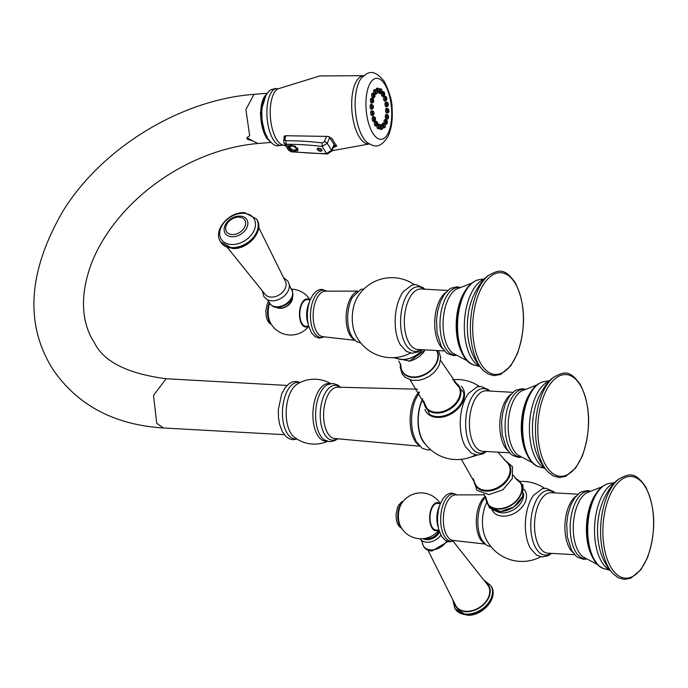 <?xml version="1.0" encoding="UTF-8"?>
<svg xmlns="http://www.w3.org/2000/svg" width="688" height="688" viewBox="0 0 688 688"><rect width="100%" height="100%" fill="white"/><g stroke="black" fill="none" stroke-linecap="round" stroke-linejoin="round"><path stroke-width="1.03" d="M410.53 353.064A40.016 40.016 0 0 1 354.836 332.958A24.88 12.324 -86.8 0 1 355.283 301.533A24.88 12.324 -86.8 0 1 356.754 298.42A40.016 40.016 0 0 1 414.322 284.583M421.366 349.65L417.865 352.015L411.957 353.245L406.333 351.37L400.339 344.783A33.316 16.503 93.2 0 1 399.212 299.177A33.316 16.503 -86.8 0 1 403.28 291.686A33.316 16.503 -86.8 0 1 403.503 291.394M488.635 275.295C483.114 278.958 477.825 286.268 472.768 297.25L470.695 303.116A42.828 21.225 93.2 0 0 468.605 340.878C470.583 352.462 475.503 362.335 483.363 370.505L488.179 374.048L494.044 375.665L500.658 374.453L510.659 366.033L517.281 353.976C526.234 327.643 525.555 303.898 515.26 282.742C504.545 267.684 499.024 269.808 488.635 275.295A52.004 25.766 93.2 0 0 476.707 292.864A52.004 25.766 93.2 0 0 483.363 370.505M422.802 399.092A28.122 13.932 93.2 0 0 421.658 401.629A28.122 13.932 93.2 0 0 422.931 440.655A40.016 40.016 0 0 0 475.632 454.931M486.459 451.517L482.967 453.882L477.059 455.112L471.435 453.237L465.441 446.65A33.316 16.503 93.2 0 1 464.305 401.044A33.316 16.503 -86.8 0 1 468.382 393.553A33.316 16.503 -86.8 0 1 468.605 393.261M553.737 377.162C548.216 380.817 542.927 388.135 537.861 399.117L535.797 404.983A42.828 21.225 93.2 0 0 533.707 442.745C535.685 454.329 540.605 464.202 548.456 472.372L553.281 475.915L559.146 477.532L565.751 476.32L575.761 467.9L582.383 455.843C591.327 429.51 590.657 405.765 580.362 384.609C569.638 369.551 564.117 371.675 553.737 377.162A52.004 25.766 93.2 0 0 541.809 394.731A52.004 25.766 93.2 0 0 548.456 472.372M523.981 489.185A19.118 13.683 147.4 0 1 525.391 501.638A19.118 13.683 147.4 0 1 508.415 515.587A19.118 13.683 147.4 0 1 491.963 509.645M486.364 503.289A24.88 12.324 93.2 0 0 485.487 505.267A24.88 12.324 93.2 0 0 485.04 536.692A40.016 40.016 0 0 0 540.725 556.798M551.561 553.384L548.069 555.749L542.153 556.979L536.537 555.104L530.543 548.517A33.316 16.503 93.2 0 1 529.407 502.911A33.316 16.503 -86.8 0 1 533.484 495.42A33.316 16.503 -86.8 0 1 533.699 495.128M618.839 479.029C613.318 482.684 608.02 490.002 602.963 500.976L600.899 506.85A42.828 21.225 93.2 0 0 598.801 544.612C600.779 556.196 605.698 566.069 613.558 574.239L618.374 577.782L624.24 579.399L630.853 578.187L640.863 569.767L647.485 557.71C656.429 531.377 655.759 507.632 645.464 486.476C634.74 471.418 629.219 473.533 618.839 479.029A52.004 25.766 93.2 0 0 606.911 496.59A52.004 25.766 93.2 0 0 613.558 574.239M438.161 527.068A16.228 8.041 -86.8 0 1 439.297 506.531M440.346 503.564L437.379 503.401A13.304 6.588 -86.8 0 0 431.643 508.853A13.304 6.588 93.2 0 0 430.473 522.545A13.304 6.588 93.2 0 0 435.908 529.966L438.875 530.13A22.928 22.928 0 0 1 400.313 525.83A14.93 7.396 93.2 0 1 400.227 506.187A14.93 7.396 -86.8 0 1 401.543 503.582A22.928 22.928 0 0 1 440.32 503.564M439.632 503.521A14.061 6.966 -86.8 0 0 431.359 508.406A14.061 6.966 93.2 0 0 430.628 524.858A14.061 6.966 93.2 0 0 438.161 530.095M439.047 530.732A9.976 7.138 147.4 0 1 427.05 538.532A9.976 7.138 -32.6 0 1 425.468 538.291M427.936 550.202L455.748 605.603A19.04 13.622 -32.6 0 0 465.922 611.288A19.04 13.622 147.4 0 0 485.324 602.284A19.04 13.622 147.4 0 0 487.792 585.118L453.16 541.275M246.906 137.66L253.098 141.1L247.173 139.165L246.897 137.677L249.684 135.76L245.891 109.538L254.01 94.342C180.858 99.7 102.392 147.619 63.201 210.709C27.976 271.296 24.519 324.151 52.838 369.267C77.486 405.301 114.346 424.874 163.409 427.979L156.726 423.258L153.519 395.411L166.126 378.735L286.999 385.435M266.419 93.998L260.331 113.253L266.015 137.566L270.35 141.823M265.731 95.09A24.312 10.096 -94.7 0 0 260.675 114.535A24.312 10.096 -94.7 0 0 266.282 137.273A24.312 10.096 85.3 0 0 269.498 140.851M265 132.689A24.312 10.096 -94.7 0 1 262.627 103.879M284.213 138.013A31.949 13.27 85.3 0 1 284.178 137.944L283.989 136.706L285.804 135.725L328.03 136.422L332.158 138.658A37.771 15.686 85.3 0 0 334.196 142.304A37.771 15.686 85.3 0 0 336.389 145.271L336.673 146.105L333.37 147.318M284.376 136.069L284.178 137.944M333.998 145.839L336.423 145.314M331.771 151.085L327.462 154.009L326.602 153.51L331.625 150.233A2.554 1.256 23 0 1 331.771 151.085L334.351 145.005L329.019 136.491M372.432 120.348A2.365 0.98 85.3 0 0 373.395 121.389L374.547 121.183A2.253 0.937 -94.7 0 1 373.627 120.194A2.253 0.937 -94.7 0 1 373.429 117.88A2.253 0.937 -94.7 0 1 374.177 116.693L373.008 116.676A2.365 0.98 85.3 0 0 372.217 117.923A2.365 0.98 85.3 0 0 372.432 120.348M370.772 113.769A2.365 0.98 85.3 0 0 371.924 115.567L373.077 115.36A2.253 0.937 -94.7 0 1 371.976 113.649A2.253 0.937 -94.7 0 1 372.707 110.863L371.537 110.845A2.365 0.98 85.3 0 0 370.772 113.769M370.084 106.597A2.365 0.98 85.3 0 0 371.314 109.203L372.466 108.996A2.253 0.937 -94.7 0 1 371.296 106.511A2.253 0.937 -94.7 0 1 372.096 104.507L370.927 104.49A2.365 0.98 85.3 0 0 370.084 106.597M370.454 99.691A2.365 0.98 85.3 0 0 370.677 102.056A2.365 0.98 85.3 0 0 371.64 103.088L372.793 102.882A2.253 0.937 -94.7 0 1 371.881 101.893A2.253 0.937 -94.7 0 1 371.658 99.648A2.253 0.937 -94.7 0 1 372.423 98.393L371.253 98.375A2.365 0.98 85.3 0 0 370.454 99.691M371.83 93.886A2.365 0.98 85.3 0 0 371.795 96.552A2.365 0.98 85.3 0 0 372.862 97.945L374.014 97.739A2.253 0.937 -94.7 0 1 372.999 96.415A2.253 0.937 -94.7 0 1 373.034 93.869A2.253 0.937 -94.7 0 1 373.644 93.25L372.475 93.233A2.365 0.98 85.3 0 0 371.83 93.886M376.276 94.007A2.253 0.937 -94.7 0 1 375.983 94.187A2.253 0.937 -94.7 0 1 374.883 92.493A2.253 0.937 -94.7 0 1 375.244 89.887A2.253 0.937 -94.7 0 1 375.614 89.698L374.444 89.681A2.365 0.98 85.3 0 0 374.057 89.887A2.365 0.98 85.3 0 0 373.842 93.276M374.788 94.402A2.365 0.98 85.3 0 0 374.831 94.402L376.508 93.878L376.947 92.648L376.542 90.36L375.614 89.698M376.998 88.167A2.365 0.98 85.3 0 0 376.921 88.159A2.365 0.98 85.3 0 0 376.852 88.167A2.365 0.98 85.3 0 0 376.087 89.853M376.929 92.768A2.365 0.98 85.3 0 0 377.308 92.88L377.308 92.88A2.365 0.98 85.3 0 0 377.316 92.871L378.46 92.665A2.253 0.937 -94.7 0 1 377.316 90.575A2.253 0.937 -94.7 0 1 378.022 88.184A2.253 0.937 -94.7 0 1 378.09 88.176L376.921 88.159M379.888 88.941A2.365 0.98 85.3 0 0 379.613 88.847A2.365 0.98 85.3 0 0 379.157 89.13M378.985 92.355A2.365 0.98 85.3 0 0 379.647 93.473A2.365 0.98 85.3 0 0 380 93.559L381.152 93.353A2.253 0.937 -94.7 0 1 380.817 93.276A2.253 0.937 -94.7 0 1 379.982 90.79A2.253 0.937 -94.7 0 1 380.782 88.864A2.253 0.937 -94.7 0 1 381.049 88.95M383.362 91.676L384.239 92.244L383.732 96.165A2.253 0.937 -94.7 0 1 383.078 95.735A2.253 0.937 -94.7 0 1 382.571 93.215A2.253 0.937 -94.7 0 1 383.362 91.676L382.193 91.659A2.365 0.98 85.3 0 0 382.132 91.659M381.358 93.284A2.365 0.98 85.3 0 0 381.9 95.924A2.365 0.98 85.3 0 0 382.58 96.372L383.732 96.165M384.351 96.251A2.365 0.98 85.3 0 0 383.56 97.498A2.365 0.98 85.3 0 0 383.775 99.932A2.365 0.98 85.3 0 0 384.738 100.973L385.891 100.758A2.253 0.937 -94.7 0 1 384.97 99.769A2.253 0.937 -94.7 0 1 384.764 97.455A2.253 0.937 -94.7 0 1 385.521 96.268L384.351 96.251M385.822 102.082A2.365 0.98 85.3 0 0 385.056 105.006A2.365 0.98 85.3 0 0 386.209 106.795L387.361 106.588A2.253 0.937 -94.7 0 1 386.26 104.886A2.253 0.937 -94.7 0 1 386.991 102.099L385.822 102.082M386.432 108.437A2.365 0.98 85.3 0 0 385.59 110.544A2.365 0.98 85.3 0 0 386.819 113.15L387.972 112.944A2.253 0.937 -94.7 0 1 386.794 110.458A2.253 0.937 -94.7 0 1 387.602 108.455L386.432 108.437M386.106 114.561A2.365 0.98 85.3 0 0 385.306 115.876A2.365 0.98 85.3 0 0 385.529 118.241A2.365 0.98 85.3 0 0 386.493 119.273L387.645 119.067A2.253 0.937 -94.7 0 1 386.725 118.078A2.253 0.937 -94.7 0 1 386.51 115.833A2.253 0.937 -94.7 0 1 387.275 114.578L386.106 114.561M386.957 123.591A2.253 0.937 -94.7 0 1 386.424 124.21A2.253 0.937 -94.7 0 1 385.409 122.885A2.253 0.937 -94.7 0 1 385.443 120.34A2.253 0.937 -94.7 0 1 386.054 119.721L384.884 119.703A2.365 0.98 85.3 0 0 384.239 120.357A2.365 0.98 85.3 0 0 384.282 123.29M385.228 124.425A2.365 0.98 85.3 0 0 385.271 124.416L387.232 123.401L386.054 119.721M384.747 127.572A2.253 0.937 -94.7 0 1 384.454 127.753A2.253 0.937 -94.7 0 1 383.354 126.059A2.253 0.937 -94.7 0 1 383.715 123.453A2.253 0.937 -94.7 0 1 384.085 123.264L382.915 123.247A2.365 0.98 85.3 0 0 382.528 123.444A2.365 0.98 85.3 0 0 382.081 124.941M382.924 127.856A2.365 0.98 85.3 0 0 383.302 127.959L384.979 127.443L385.418 126.214L385.013 123.926L384.085 123.264M381.969 129.275A2.253 0.937 -94.7 0 1 380.825 127.185A2.253 0.937 -94.7 0 1 381.539 124.786A2.253 0.937 -94.7 0 1 381.608 124.786C383.164 126.257 383.285 127.753 381.969 129.275L380.825 129.482A2.365 0.98 85.3 0 0 380.825 129.482L380.825 129.482A2.365 0.98 85.3 0 1 379.81 128.278M380.507 124.777A2.365 0.98 85.3 0 0 380.438 124.769A2.365 0.98 85.3 0 0 380.361 124.777A2.365 0.98 85.3 0 0 379.982 125.053M376.912 125.715A2.365 0.98 85.3 0 0 377.772 128.708A2.365 0.98 85.3 0 0 378.133 128.802L379.277 128.587A2.253 0.937 -94.7 0 1 378.942 128.51A2.253 0.937 -94.7 0 1 378.108 126.024A2.253 0.937 -94.7 0 1 378.916 124.098A2.253 0.937 -94.7 0 1 379.174 124.193M374.865 125.543A2.365 0.98 85.3 0 0 375.553 125.99L376.706 125.784A2.253 0.937 -94.7 0 1 376.052 125.354A2.253 0.937 -94.7 0 1 375.545 122.834A2.253 0.937 -94.7 0 1 376.336 121.286L375.166 121.277A2.365 0.98 85.3 0 0 374.332 122.894A2.365 0.98 85.3 0 0 374.865 125.543M284.686 135.871L283.645 140.55L284.084 143.224L286.217 144.299L285.881 140.748L284.944 139.621L285.804 135.725M326.456 136.499L324.297 141.745L322.182 142.923A216.35 106.021 22.3 0 0 285.881 140.748M327.462 154.009L291.273 151.842L288.513 150.156L290.732 151.369A213.787 104.774 22.3 0 0 326.602 153.51L322.087 146.449L327.23 143.362A2.554 1.23 -157.6 0 0 324.297 141.745M288.461 147.834L288.556 147.954A1.127 0.55 -157.7 0 0 288.711 148.101A1.127 0.55 -157.7 0 0 289.82 148.548A1.127 0.55 -157.7 0 0 290.413 147.946A1.127 0.55 -157.7 0 0 289.106 147.232A1.127 0.55 -157.7 0 0 288.401 147.714L288.461 147.834M290.379 146.69A1.127 0.55 -157.7 0 0 289.777 145.753A1.127 0.55 -157.7 0 0 288.392 145.667A1.127 0.55 -157.7 0 0 288.65 146.389A1.127 0.55 -157.7 0 0 289.76 146.845A1.127 0.55 -157.7 0 0 290.379 146.69M291.953 146.269A1.127 0.55 -157.7 0 0 292.503 145.667A1.127 0.55 -157.7 0 0 291.101 144.936A1.127 0.55 -157.7 0 0 290.792 145.813A1.127 0.55 -157.7 0 0 291.901 146.269A1.127 0.55 -157.7 0 0 291.953 146.269M294.249 146.94A1.127 0.55 -157.7 0 0 294.98 147.155A1.127 0.55 -157.7 0 0 295.668 146.819A1.127 0.55 -157.7 0 0 294.989 146.062A1.127 0.55 -157.7 0 0 293.699 145.908A1.127 0.55 -157.7 0 0 293.871 146.699A1.127 0.55 -157.7 0 0 294.206 146.922A2.047 2.047 0 0 0 294.98 147.155M295.831 148.273A1.127 0.55 -157.7 0 0 296.081 148.539A1.127 0.55 -157.7 0 0 297.19 148.995A1.127 0.55 -157.7 0 0 297.792 148.393A1.127 0.55 -157.7 0 0 296.39 147.671A1.127 0.55 -157.7 0 0 295.831 148.273M295.874 149.528A1.127 0.55 -157.7 0 0 296.132 150.251A1.127 0.55 -157.7 0 0 297.242 150.698A1.127 0.55 -157.7 0 0 297.861 150.552A1.127 0.55 -157.7 0 0 297.259 149.614A1.127 0.55 -157.7 0 0 295.874 149.528M294.301 149.95A1.127 0.55 -157.7 0 0 293.991 150.827A1.127 0.55 -157.7 0 0 295.109 151.283A1.127 0.55 -157.7 0 0 295.152 151.283A1.127 0.55 -157.7 0 0 295.702 150.681A1.127 0.55 -157.7 0 0 294.301 149.95M290.921 149.932A2.047 2.047 0 0 0 291.273 150.173A1.127 0.55 -157.7 0 0 292.03 150.388A1.127 0.55 -157.7 0 0 292.718 150.053A1.127 0.55 -157.7 0 0 292.039 149.296A1.127 0.55 -157.7 0 0 290.749 149.141A1.127 0.55 -157.7 0 0 290.921 149.932A1.127 0.55 -157.7 0 0 291.256 150.156M321.864 149.838A2.554 1.256 -157.7 0 0 318.707 148.195A2.554 1.256 -157.7 0 0 317.435 149.554A2.554 1.256 -157.7 0 0 317.443 149.571L317.538 149.717A2.365 1.161 22.3 0 1 317.538 149.717L317.538 149.717A2.365 1.161 22.3 0 1 318.716 148.462A2.365 1.161 22.3 0 1 321.64 149.975A2.365 1.161 -157.7 0 1 321.15 151.197L321.339 151.154A2.554 1.256 -157.7 0 0 321.864 149.838M309.101 302.797A16.228 8.041 93.2 0 0 307.966 323.343M310.15 299.83L307.183 299.667A13.304 6.588 93.2 0 0 301.439 305.119A13.304 6.588 -86.8 0 0 300.278 318.811A13.304 6.588 -86.8 0 0 305.713 326.232L308.671 326.404A22.928 22.928 0 0 1 270.109 322.096A14.93 7.396 -86.8 0 1 269.653 303.442M309.437 299.796A14.061 6.966 93.2 0 0 301.155 304.672A14.061 6.966 -86.8 0 0 300.432 321.133A14.061 6.966 -86.8 0 0 307.957 326.361M292.495 296.743A10.277 7.353 147.4 0 1 291.936 300.51A10.277 7.353 147.4 0 1 276.077 307.235M276.765 307.304A9.976 7.138 -32.6 0 0 279.767 308.069A9.976 7.138 -32.6 0 0 292.262 297.388M227.332 247.413L265.293 294.567A12.074 8.634 -32.6 0 0 271.003 297.096A12.074 8.634 -32.6 0 0 282.708 292.056A12.074 8.634 -32.6 0 0 285.529 281.641L258.679 227.375M420.6 349.607A32.345 16.022 -86.8 0 1 402.953 338.247A32.345 16.022 -86.8 0 1 404.501 300.028A32.345 16.022 -86.8 0 1 423.954 289.132M444.474 350.932L417.728 349.452A30.289 15.007 -86.8 0 1 405.37 332.553A30.289 15.007 -86.8 0 1 408.018 301.387A30.289 15.007 -86.8 0 1 421.082 288.977L447.828 290.456M445.841 292.46A30.289 15.007 93.2 0 0 438.394 303.073A30.289 15.007 93.2 0 0 442.728 348.721M455.49 355.128A33.884 16.787 -86.8 0 1 441.223 336.681A33.884 16.787 -86.8 0 1 444.095 301.344A33.884 16.787 -86.8 0 1 459.24 287.498M467.444 360.89L452.644 353.064A33.832 16.761 -86.8 0 1 447.174 301.542A33.832 16.761 -86.8 0 1 456.187 289.235L471.762 283.103M465.724 290.095A40.076 19.857 93.2 0 0 461.063 298.764A40.076 19.857 93.2 0 0 462.224 353.271M474.445 365.13C457.623 361.604 451.517 321.941 461.897 297.655C466.154 287.154 471.916 281.16 479.183 279.663A43.017 21.311 93.2 0 0 462.775 297.19A43.017 21.311 93.2 0 0 474.445 365.13L479.768 366.523M484.326 279.165A44.557 22.076 93.2 0 0 469.732 296.709A44.557 22.076 93.2 0 0 479.502 366.188M517.204 353.555A50.938 25.241 93.2 0 0 514.65 282.458A50.938 25.241 93.2 0 0 478.882 293.587A50.938 25.241 93.2 0 0 481.437 364.683A50.938 25.241 93.2 0 0 517.204 353.555M422.329 349.71A19.685 14.087 147.4 0 1 395.342 357.554M422.475 349.71A19.771 14.147 147.4 0 1 395.161 357.562M424.272 351.387A19.298 13.812 147.4 0 1 408.784 361.286M436.527 350.493A20.012 14.319 147.4 0 1 436.751 361.776A20.012 14.319 147.4 0 1 415.93 376.886A20.012 14.319 147.4 0 1 400.855 365.345L398.765 360.976M436.914 350.519A20.322 14.543 147.4 0 1 437.155 362.017A20.322 14.543 147.4 0 1 415.432 377.411A20.322 14.543 147.4 0 1 400.769 364.623M440.561 360.392L456.927 384.257A19.341 13.837 147.4 0 1 459.085 397.595A19.341 13.837 147.4 0 1 441.249 411.854A19.341 13.837 147.4 0 1 424.9 404.725L410.117 379.853M455.318 382.726A19.84 14.199 147.4 0 1 459.756 397.991A19.84 14.199 147.4 0 1 439.761 412.903A19.84 14.199 147.4 0 1 424.186 402.618M453.942 381.324L463.772 392.667A21.483 15.368 147.4 0 1 462.568 400.253A21.483 15.368 147.4 0 1 429.665 414.468L423.498 400.777M461.287 386.252A21.835 15.626 147.4 0 1 463.248 400.855A21.835 15.626 147.4 0 1 443.536 416.859A21.835 15.626 147.4 0 1 424.883 409.515M485.702 451.474A32.345 16.022 -86.8 0 1 468.055 440.105A32.345 16.022 -86.8 0 1 469.594 401.887A32.345 16.022 -86.8 0 1 489.056 390.999M509.576 452.799L482.83 451.319A30.289 15.007 -86.8 0 1 470.463 434.412A30.289 15.007 -86.8 0 1 473.112 403.254A30.289 15.007 -86.8 0 1 486.184 390.836L512.93 392.323M510.943 394.327A30.289 15.007 93.2 0 0 503.487 404.94A30.289 15.007 93.2 0 0 507.83 450.588M520.584 456.995A33.884 16.787 -86.8 0 1 506.325 438.548A33.884 16.787 -86.8 0 1 509.189 403.211A33.884 16.787 -86.8 0 1 524.333 389.365M532.546 462.757L517.746 454.931A33.832 16.761 -86.8 0 1 512.276 403.409A33.832 16.761 -86.8 0 1 521.289 391.102L536.855 384.962M530.818 391.962A40.076 19.857 93.2 0 0 526.165 400.631A40.076 19.857 93.2 0 0 527.318 455.138M539.547 466.997C522.725 463.471 516.611 423.808 526.999 399.522C531.256 389.021 537.018 383.027 544.277 381.53A43.017 21.311 93.2 0 0 527.877 399.057A43.017 21.311 93.2 0 0 539.547 466.997L544.87 468.39M549.42 381.032A44.557 22.076 93.2 0 0 534.834 398.576A44.557 22.076 93.2 0 0 544.595 468.055M582.306 455.422A50.938 25.241 93.2 0 0 579.752 384.325A50.938 25.241 93.2 0 0 543.984 395.454A50.938 25.241 93.2 0 0 546.539 466.55A50.938 25.241 93.2 0 0 582.306 455.422M461.347 459.326L474.729 482.735A19.376 13.863 -32.6 0 0 491.094 489.899A19.376 13.863 -32.6 0 0 508.974 475.614A19.376 13.863 -32.6 0 0 506.798 462.241L497.888 452.154M473.998 480.577A19.892 14.233 -32.6 0 0 489.564 490.983A19.892 14.233 -32.6 0 0 509.662 476.019A19.892 14.233 -32.6 0 0 505.138 460.668M483.845 494.13L485.96 498.379A19.384 13.872 -32.6 0 0 501.105 508.552A19.384 13.872 -32.6 0 0 520.713 493.975A19.384 13.872 -32.6 0 0 516.275 479.003L513.308 475.305M485.848 497.648A19.634 14.052 -32.6 0 0 500.606 509.034A19.634 14.052 -32.6 0 0 521.065 494.199A19.634 14.052 -32.6 0 0 515.665 478.599M487.964 504.51A19.771 14.147 -32.6 0 0 504.906 510.917A19.771 14.147 -32.6 0 0 522.622 496.461M523.594 493.64A17.312 12.393 147.4 0 1 522.622 499.669A17.312 12.393 147.4 0 1 496.168 511.167M550.796 553.341A32.345 16.022 -86.8 0 1 533.157 541.972A32.345 16.022 -86.8 0 1 534.696 503.754A32.345 16.022 -86.8 0 1 554.15 492.866M574.678 554.666L547.932 553.186A30.289 15.007 -86.8 0 1 535.565 536.279A30.289 15.007 -86.8 0 1 538.214 505.121A30.289 15.007 -86.8 0 1 551.286 492.703L578.023 494.19M576.045 496.194A30.289 15.007 93.2 0 0 568.589 506.798A30.289 15.007 93.2 0 0 572.923 552.455M585.686 558.862A33.884 16.787 -86.8 0 1 571.427 540.415A33.884 16.787 -86.8 0 1 574.291 505.078A33.884 16.787 -86.8 0 1 589.435 491.232M597.648 564.624L582.848 556.798A33.832 16.761 -86.8 0 1 577.378 505.276A33.832 16.761 -86.8 0 1 586.382 492.969L601.957 486.829M595.92 493.829A40.076 19.857 93.2 0 0 591.267 502.498A40.076 19.857 93.2 0 0 592.42 557.005M604.64 568.856C587.827 565.33 581.713 525.675 592.093 501.389C596.358 490.888 602.12 484.894 609.379 483.389A43.017 21.311 93.2 0 0 592.97 500.924A43.017 21.311 93.2 0 0 604.64 568.856L609.964 570.257M614.522 482.899A44.557 22.076 93.2 0 0 599.936 500.434A44.557 22.076 93.2 0 0 609.697 569.922M647.408 557.289A50.938 25.241 93.2 0 0 644.854 486.192A50.938 25.241 93.2 0 0 609.078 497.321A50.938 25.241 93.2 0 0 611.632 568.408A50.938 25.241 93.2 0 0 647.408 557.289M485.582 496.796L482.675 500.881A26.067 12.917 93.2 0 0 480.645 537.474A26.067 12.917 93.2 0 0 482.34 540.725M485.384 496.332A24.777 12.272 93.2 0 0 476.612 516.129A24.777 12.272 93.2 0 0 480.568 539.564A24.777 12.272 93.2 0 0 484.395 543.434M484.464 494.827L455.628 494.904A22.807 11.3 93.2 0 0 444.224 510.634A22.807 11.3 93.2 0 0 447.252 536.09A22.807 11.3 93.2 0 0 453.1 540.433L485.031 544.062M456.892 494.896A23.745 11.765 93.2 0 0 442.393 506.936A23.745 11.765 93.2 0 0 444.74 536.717A23.745 11.765 93.2 0 0 454.364 540.57M401.353 527.739A14.061 6.966 -86.8 0 1 399.444 506.635A14.061 6.966 -86.8 0 1 402.79 501.793M439.572 532.28A11.378 8.144 147.4 0 1 426.594 539.659A11.378 8.144 147.4 0 1 422.931 538.661M440.836 535.144A13.081 9.365 147.4 0 1 426.809 542.23A13.081 9.365 147.4 0 1 421.151 540.037L422.337 542.264A14.138 10.114 147.4 0 0 430.817 549.893A14.138 10.114 147.4 0 0 446.684 541.172M485.909 582.59A19.539 13.975 147.4 0 1 486.941 600.779A19.539 13.975 147.4 0 1 465.759 611.692A19.539 13.975 147.4 0 1 454.243 602.826M484.335 580.483L490.707 585.497A21.268 15.213 147.4 0 1 487.19 604.434A21.268 15.213 147.4 0 1 465.853 614.109A21.268 15.213 147.4 0 1 454.863 608.398L455.224 608.957A21.268 15.213 147.4 0 1 455.043 608.674M490.879 585.772A21.268 15.213 147.4 0 1 491.06 586.047A21.268 15.213 147.4 0 1 487.551 604.993A21.268 15.213 147.4 0 1 466.206 614.668A21.268 15.213 147.4 0 1 455.224 608.957L466.911 615.158C482.305 616.706 499.161 597.597 491.06 586.047L490.707 585.497M422.664 398.782A28.552 14.147 93.2 0 0 421.495 401.371A28.552 14.147 -86.8 0 0 425.554 444.388M419.173 391.893A29.008 14.371 93.2 0 0 413.66 400.683A29.008 14.371 93.2 0 0 418.485 444.964M419.603 446.194L335.219 438.574A25.731 12.754 -86.8 0 1 324.512 424.436A25.731 12.754 -86.8 0 1 326.714 397.724A25.731 12.754 -86.8 0 1 338.066 387.198L417.513 389.21M337.344 438.609A27.468 13.605 -86.8 0 1 322.276 429.106A27.468 13.605 -86.8 0 1 323.558 396.563A27.468 13.605 -86.8 0 1 340.182 387.396M419.456 392.392L415.277 399.934A30.504 15.11 93.2 0 0 415.019 400.588A30.504 15.11 93.2 0 0 413.178 433.758L416.18 441.524L422.14 448.241L427.446 449.978L430.602 449.685M340.689 387.439L337.954 385.099L332.94 383.431L327.462 384.661A28.844 14.293 93.2 0 0 319.112 395.531A28.844 14.293 93.2 0 0 324.401 439.924L329.638 441.748L334.893 440.63L337.86 438.617M330.008 383.698A28.87 14.302 93.2 0 0 316.403 395.368A28.87 14.302 93.2 0 0 314.098 426.113A28.87 14.302 93.2 0 0 326.817 441.154M330.653 383.56A32.448 32.448 0 0 0 296.855 384.36A27.916 13.829 93.2 0 0 289.562 394.422A27.916 13.829 93.2 0 0 293.948 436.837A32.448 32.448 0 0 0 327.454 441.361M299.779 382.683A28.32 14.035 93.2 0 0 285.881 393.992A28.32 14.035 93.2 0 0 283.74 424.651A28.32 14.035 93.2 0 0 296.674 438.824M253.098 141.1L258.026 143.5L270.977 142.442M282.854 145.005C277.316 145.546 275.458 148.316 267.942 138.709L264.932 132.517L262.988 125.663L261.965 118.663L261.793 111.129L262.592 104.069L264.785 96.922L269.068 91.031L270.771 89.844L274.976 88.537L278.167 88.795A28.466 11.825 85.3 0 0 267.142 106.889A28.466 11.825 85.3 0 0 273.463 139.956A28.466 11.825 -94.7 0 0 282.785 145.03M285.769 145.865L282.699 145.005A28.535 11.851 -94.7 0 1 276.791 139.733A28.535 11.851 85.3 0 1 270.229 110.57A28.535 11.851 85.3 0 1 278.081 88.838L319.8 75.938L363.668 75.689M363.574 75.775A34.194 14.199 85.3 0 0 351.817 99.511A34.194 14.199 85.3 0 0 359.549 137.402A34.194 14.199 -94.7 0 0 369.172 143.93M334.858 147.112L335.202 145.675M361.965 77.34C366.033 74.94 371.451 65.713 384.3 81.433C389.623 92.441 392.203 101.274 392.048 107.947C392.882 119.041 391.61 128.398 388.213 136.035C378.847 151.618 371.683 144.729 367.332 142.64A35.234 14.629 -94.7 0 1 363.29 137.91A35.234 14.629 85.3 0 1 355.171 105.694A35.234 14.629 85.3 0 1 361.965 77.34L362.051 77.254M384.678 84.203A30.59 12.702 85.3 0 0 367.323 90.825A30.59 12.702 85.3 0 0 372.991 133.446A30.59 12.702 -94.7 0 0 390.337 126.833A30.59 12.702 -94.7 0 0 384.678 84.203M374.212 119.875A1.746 0.722 -94.7 0 1 374.246 117.459A1.746 0.722 -94.7 0 1 375.287 117.94A1.746 0.722 -94.7 0 1 375.252 120.357A1.746 0.722 -94.7 0 1 374.212 119.875M372.604 113.494A1.746 0.722 -94.7 0 1 372.991 111.387A1.746 0.722 -94.7 0 1 373.954 112.66A1.746 0.722 -94.7 0 1 373.567 114.767A1.746 0.722 -94.7 0 1 372.604 113.494M371.933 106.537A1.746 0.722 -94.7 0 1 372.629 104.989A1.746 0.722 -94.7 0 1 373.403 106.907A1.746 0.722 -94.7 0 1 372.707 108.455A1.746 0.722 -94.7 0 1 371.933 106.537M372.285 99.837A1.746 0.722 -94.7 0 1 373.206 99.038A1.746 0.722 -94.7 0 1 373.696 101.368A1.746 0.722 -94.7 0 1 372.776 102.168A1.746 0.722 -94.7 0 1 372.285 99.837M374.556 97.12A2.253 0.937 -94.7 0 1 374.014 97.739L374.822 96.931L373.644 93.25M373.627 94.204A1.746 0.722 -94.7 0 1 374.659 94.256A1.746 0.722 -94.7 0 1 374.805 96.716A1.746 0.722 -94.7 0 1 373.773 96.664A1.746 0.722 -94.7 0 1 373.627 94.204M375.786 90.317A1.746 0.722 -94.7 0 1 376.8 91.212A1.746 0.722 -94.7 0 1 376.585 93.508A1.746 0.722 -94.7 0 1 375.562 92.613A1.746 0.722 -94.7 0 1 375.786 90.317M378.46 92.665A2.253 0.937 -94.7 0 1 378.46 92.674C379.776 91.151 379.656 89.646 378.09 88.176M378.495 88.657A1.746 0.722 -94.7 0 1 379.38 90.274A1.746 0.722 -94.7 0 1 378.83 92.132A1.746 0.722 -94.7 0 1 377.944 90.506A1.746 0.722 -94.7 0 1 378.495 88.657M381.444 89.406A1.746 0.722 -94.7 0 1 382.089 91.564A1.746 0.722 -94.7 0 1 381.264 92.751A1.746 0.722 -94.7 0 1 380.627 90.592A1.746 0.722 -94.7 0 1 381.444 89.406M384.265 92.484A1.746 0.722 -94.7 0 1 384.592 94.918A1.746 0.722 -94.7 0 1 383.603 95.297A1.746 0.722 -94.7 0 1 383.276 92.863A1.746 0.722 -94.7 0 1 384.265 92.484M386.63 97.515A1.746 0.722 -94.7 0 1 386.596 99.932A1.746 0.722 -94.7 0 1 385.547 99.45A1.746 0.722 -94.7 0 1 385.59 97.034A1.746 0.722 -94.7 0 1 386.63 97.515M388.238 103.897A1.746 0.722 -94.7 0 1 387.851 106.004A1.746 0.722 -94.7 0 1 386.88 104.731A1.746 0.722 -94.7 0 1 387.275 102.624A1.746 0.722 -94.7 0 1 388.238 103.897M388.909 110.854A1.746 0.722 -94.7 0 1 388.213 112.402A1.746 0.722 -94.7 0 1 387.43 110.484A1.746 0.722 -94.7 0 1 388.127 108.936A1.746 0.722 -94.7 0 1 388.909 110.854M388.548 117.553A1.746 0.722 -94.7 0 1 387.628 118.353A1.746 0.722 -94.7 0 1 387.138 116.023A1.746 0.722 -94.7 0 1 388.058 115.223A1.746 0.722 -94.7 0 1 388.548 117.553M387.215 123.186A1.746 0.722 -94.7 0 1 386.183 123.135A1.746 0.722 -94.7 0 1 386.037 120.675A1.746 0.722 -94.7 0 1 387.069 120.727A1.746 0.722 -94.7 0 1 387.215 123.186M385.056 127.074A1.746 0.722 -94.7 0 1 384.033 126.179A1.746 0.722 -94.7 0 1 384.248 123.883A1.746 0.722 -94.7 0 1 385.271 124.777A1.746 0.722 -94.7 0 1 385.056 127.074M382.339 128.733A1.746 0.722 -94.7 0 1 381.453 127.117A1.746 0.722 -94.7 0 1 382.003 125.259A1.746 0.722 -94.7 0 1 382.889 126.884A1.746 0.722 -94.7 0 1 382.339 128.733M379.389 127.985A1.746 0.722 -94.7 0 1 378.753 125.827A1.746 0.722 -94.7 0 1 379.57 124.64A1.746 0.722 -94.7 0 1 380.215 126.798A1.746 0.722 -94.7 0 1 379.389 127.985M376.568 124.906A1.746 0.722 -94.7 0 1 376.25 122.473A1.746 0.722 -94.7 0 1 377.239 122.094A1.746 0.722 -94.7 0 1 377.557 124.528A1.746 0.722 -94.7 0 1 376.568 124.906M283.809 141.332L284.944 139.621M334.144 144.317L331.625 150.233L327.23 143.362L329.707 137.368M291.273 151.842A2.554 1.092 -83.1 0 1 290.732 151.369L288.556 147.954M322.182 142.923L322.087 146.449A213.787 104.774 22.3 0 0 286.217 144.299L288.401 147.714M297.861 150.552A2.047 1.754 -137.6 0 1 296.752 150.311M317.546 149.743A2.365 1.161 -157.7 0 0 321.15 151.197L317.538 149.717M321.279 150.079A2.004 0.98 22.3 0 1 320.298 151.154A2.004 0.98 22.3 0 1 317.804 149.872A2.004 0.98 22.3 0 1 318.785 148.797A2.004 0.98 22.3 0 1 321.279 150.079M363.875 289.055L360.804 289.433L352.48 297.156A26.067 12.917 93.2 0 0 350.45 333.74A26.067 12.917 93.2 0 0 352.136 336.991M356.857 291.643A24.777 12.272 93.2 0 0 346.632 310.709A24.777 12.272 93.2 0 0 350.364 335.83A24.777 12.272 93.2 0 0 354.191 339.7M357.562 291.093L325.424 291.17A22.807 11.3 93.2 0 0 314.02 306.908A22.807 11.3 93.2 0 0 317.048 332.356A22.807 11.3 93.2 0 0 322.904 336.699L354.836 340.328M326.697 291.17A23.745 11.765 93.2 0 0 312.197 303.21A23.745 11.765 93.2 0 0 314.545 332.992A23.745 11.765 93.2 0 0 324.168 336.845M271.149 324.005A14.061 6.966 -86.8 0 1 269.24 302.909A14.061 6.966 -86.8 0 1 269.292 302.789M290.517 287.859C298.291 299.039 285.348 307.201 276.911 307.312C273.695 307.536 271.003 305.67 268.845 301.714A13.081 9.365 -32.6 0 0 276.335 306.779A13.081 9.365 -32.6 0 0 290.181 299.934A13.081 9.365 -32.6 0 0 290.517 287.859L287.945 281.168L283.731 277.694M268.845 301.714L267.322 299.701A14.138 10.114 -32.6 0 0 271.64 300.811A14.138 10.114 -32.6 0 0 289.33 285.632M220.796 242.124A21.268 15.213 -32.6 0 0 220.968 242.4A21.268 15.213 -32.6 0 0 231.951 248.11A21.268 15.213 -32.6 0 0 253.296 238.435A21.268 15.213 -32.6 0 0 256.805 219.498A21.268 15.213 -32.6 0 0 256.624 219.223M231.598 247.551A21.268 15.213 -32.6 0 0 252.935 237.885A21.268 15.213 -32.6 0 0 256.452 218.939L244.765 212.73C229.371 211.19 212.506 230.299 220.607 241.841A21.268 15.213 -32.6 0 0 231.598 247.551M231.288 244.507A19.324 13.829 -32.6 0 0 254.345 229.844A19.324 13.829 -32.6 0 0 243.887 213.314A19.324 13.829 -32.6 0 0 220.822 227.986A19.324 13.829 -32.6 0 0 231.288 244.507M231.822 236.775A12.823 9.176 -32.6 0 0 247.121 227.049A12.823 9.176 -32.6 0 0 240.181 216.084A12.823 9.176 -32.6 0 0 238.117 216.144A12.823 9.176 -32.6 0 0 225.767 224.03A12.823 9.176 -32.6 0 0 231.822 236.775M232.114 234.565A10.793 7.723 -32.6 0 0 244.997 226.378A10.793 7.723 -32.6 0 0 239.149 217.15A10.793 7.723 -32.6 0 0 226.266 225.337A10.793 7.723 -32.6 0 0 232.114 234.565M424.711 289.175L423.387 287.859L415.801 284.565L411.957 285.03L403.28 291.686M459.661 287.283L457.142 286.853L451.328 288.091L449.35 289.261L444.422 294.275L440.423 301.697L437.688 310.916L436.519 319.98L437.095 333.044L441.378 346.528L445.764 352.204L447.716 353.684L453.358 355.541L455.886 355.395M479.183 279.663L484.627 278.855M425.322 349.874L409.661 361.08L393.304 357.674M400.528 363.789L400.227 367.607L402.282 374.203L405.361 377.497L412.155 380.309L418.786 380.309L423.688 379.045L429.209 376.31L434.016 372.483L437.241 368.596L439.417 364.537L440.724 357.407L438.54 350.605M479.424 386.45A40.016 40.016 0 0 0 452.515 379.776M489.813 391.042L488.489 389.726L480.903 386.432L477.059 386.897L468.382 393.553M524.763 389.15L522.244 388.72L516.421 389.958L514.452 391.119L509.516 396.133L505.525 403.564L502.79 412.783L501.621 421.847L502.197 434.911L506.48 448.395L510.857 454.071L512.818 455.551L518.46 457.408L520.988 457.262M544.277 381.53L549.729 380.722M477.395 455.129L466.473 458.414M473.318 478.753L476.827 490.329L488.867 494.612L502.911 489.813L512.319 478.556L512.534 466.662L503.779 459.292M485.651 496.994L489.306 507.71L500.744 511.511L513.945 506.875L522.76 496.254L523.061 485.195L515.149 478.143M544.526 488.317A40.016 40.016 0 0 0 520.558 481.428M554.915 492.909L553.582 491.593L545.997 488.299L542.153 488.764L533.484 495.42M589.857 491.017L587.337 490.587L581.523 491.825L579.554 492.986L574.618 498L570.619 505.431L567.892 514.65L566.714 523.714L567.299 536.778L571.582 550.262L575.959 555.938L577.92 557.418L583.562 559.275L586.081 559.129M609.379 483.389L614.823 482.589M480.645 537.474L482.434 540.906L486.683 545.326L491.077 546.779M457.073 494.896L452.257 493.064L449.419 493.434L446.572 494.861L443.072 498.482L439.976 504.51L438.394 510.109L437.534 516.92L437.654 523.405L438.617 529.158L441.627 536.502L445.446 540.493L449.574 541.886L454.536 540.596M401.783 528.427L399.367 526.655L397.552 523.852L396.426 520.274L396.03 514.4L397.535 507.383L398.636 505.155L401.74 501.879L403.297 501.156M420.024 538.73L421.151 540.037M447.854 541.594L431.806 551.062C426.225 550.563 423.068 547.631 422.337 542.264M452.996 600.521L454.863 608.398M297.044 439.064L292.959 439.709L289.45 438.875L286.088 436.665L282.433 431.866L279.569 424.229L278.451 417.375L278.33 409.678L281.633 394.104L284.901 387.98L289.089 383.62L292.675 381.814L296.124 381.393L300.174 382.494M163.409 427.979L284.273 434.678M166.126 378.735C127.529 373.687 103.621 361.673 94.394 342.701C83.119 325.785 77.778 298.222 92.338 261.208C99.683 243.268 110.957 226.103 126.136 209.711C140.748 194.102 157.638 180.789 176.799 169.764C203.631 154.611 230.704 145.856 258.026 143.5M266.935 93.284L254.01 94.342M331.917 150.732L369.284 143.99M374.547 121.183L375.304 117.811L374.177 116.693M373.077 115.36L373.997 112.617L372.707 110.863M372.466 108.996L373.455 106.932L372.096 104.507M372.793 102.882L373.739 101.48L372.423 98.393M381.152 93.353L381.96 92.536L381.986 90.205L381.264 89.019L379.613 88.847M385.521 96.268L386.647 97.386L385.891 100.758M386.991 102.099L388.281 103.845L387.361 106.588M387.602 108.455L388.952 110.88L387.972 112.944M387.275 114.578L388.591 117.665L387.645 119.067M381.608 124.786L380.438 124.769M379.277 128.587L380.094 127.779L380.111 125.44L379.389 124.253L377.746 124.081M376.706 125.784L377.205 121.862L376.336 121.286M284.084 143.224L288.513 150.156M288.711 148.101A2.047 2.047 0 0 0 289.82 148.548M288.65 146.389A2.047 2.047 0 0 0 289.76 146.845M290.792 145.813A2.047 2.047 0 0 0 291.901 146.269M296.081 148.539A2.047 2.047 0 0 0 297.19 148.995M296.132 150.251A2.047 2.047 0 0 0 297.242 150.698M293.991 150.827A2.047 2.047 0 0 0 295.109 151.283M291.273 150.173A2.047 2.047 0 0 0 292.03 150.388M350.45 333.74L352.239 337.18L356.479 341.592L360.882 343.054M324.34 336.862L319.378 338.152L315.242 336.767L311.432 332.777L308.413 325.424L307.459 319.671L307.33 313.195L308.19 306.375L309.781 300.776L312.877 294.748L316.368 291.136L319.223 289.7L322.061 289.338L326.869 291.17M310.116 299.83A22.928 22.928 0 0 0 291.643 289.166M271.588 324.702L269.171 322.93L267.357 320.118L266.222 316.54L265.835 310.666L267.331 303.649L268.612 301.155M262.472 291.282L263.848 296.554L267.322 299.701M220.607 241.841L232.424 248.445C247.843 250.028 264.828 230.695 256.805 219.498L256.452 218.939M238.117 216.144C232.819 216.909 228.7 219.541 225.767 224.03"/></g></svg>
